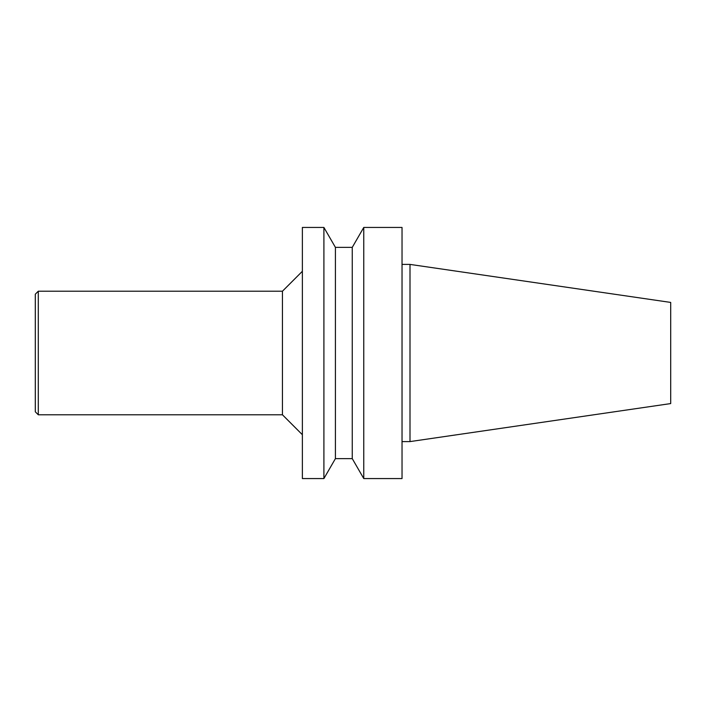 <?xml version="1.0" encoding="UTF-8"?>
<svg xmlns="http://www.w3.org/2000/svg" width="706" height="706" viewBox="0 0 706 706"><rect width="100%" height="100%" fill="white"/><g stroke="black" fill="none" stroke-linecap="round" stroke-linejoin="round"><path stroke-width="1.06" d="M410.001 441.594L410.001 264.406L670.7 302.424L670.7 403.576L410.001 441.594L402.032 441.594M35.3 294.208L35.3 411.792L38.292 414.784L38.292 291.216L35.3 294.208M38.292 291.216L282.444 291.216L282.444 414.784L38.292 414.784M282.444 414.784L302.371 434.719M302.371 227.438L302.371 478.562L323.904 478.562L323.904 227.438L302.371 227.438M335.412 458.635L352.259 458.635L352.259 247.365L335.412 247.365L335.412 458.635L323.904 478.562M352.259 247.365L363.766 227.438L363.766 478.562L352.259 458.635M363.766 227.438L402.032 227.438L402.032 478.562L363.766 478.562M282.444 291.216L302.371 271.28M335.412 247.365L323.904 227.438M410.001 264.406L402.032 264.406"/></g></svg>
